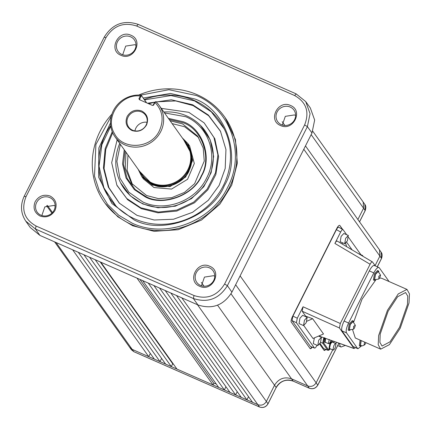 <?xml version="1.0" encoding="UTF-8"?>
<svg xmlns="http://www.w3.org/2000/svg" width="431" height="431" viewBox="0 0 431 431"><rect width="100%" height="100%" fill="white"/><g stroke="black" fill="none" stroke-linecap="round" stroke-linejoin="round"><path stroke-width="0.65" d="M200.534 285.435A9.994 9.407 144.5 0 1 197.71 283.485A9.994 9.407 144.5 0 1 197.172 271.25A9.994 9.407 144.5 0 1 209.391 267.823A9.994 9.407 144.5 0 1 213.814 272.015A9.994 9.407 144.5 0 1 211.804 283.113A9.994 9.407 144.5 0 1 200.534 285.435M201.455 285.78L204.461 277.101L213.614 275.689L214.762 276.309M281.389 124.672A9.994 9.407 144.5 0 1 278.566 122.722A9.994 9.407 144.5 0 1 278.022 110.487A9.994 9.407 144.5 0 1 290.246 107.06A9.994 9.407 144.5 0 1 294.669 111.257A9.994 9.407 144.5 0 1 292.66 122.356A9.994 9.407 144.5 0 1 281.389 124.672M282.31 125.022L285.317 116.338L294.47 114.926L295.618 115.546M199.682 286.276C186.601 281.195 197.215 260.087 209.741 266.272C222.827 271.358 212.208 292.466 199.682 286.276M120.917 55.276C107.836 50.195 118.45 29.087 130.981 35.272C144.062 40.358 133.448 61.466 120.917 55.276M130.631 36.824A9.994 9.407 -35.5 0 0 118.406 40.25A9.994 9.407 -35.5 0 0 118.945 52.485A9.994 9.407 -35.5 0 0 121.774 54.435A9.994 9.407 -35.5 0 0 133.044 52.119A9.994 9.407 -35.5 0 0 135.054 41.015A9.994 9.407 -35.5 0 0 130.631 36.824M49.775 197.587A9.994 9.407 -35.5 0 0 36.603 202.543A9.994 9.407 -35.5 0 0 38.095 213.248A9.994 9.407 -35.5 0 0 40.918 215.198A9.994 9.407 -35.5 0 0 54.09 210.236A9.994 9.407 -35.5 0 0 54.198 201.778A9.994 9.407 -35.5 0 0 49.775 197.587M35.164 201.67C38.828 195.911 43.817 194.036 50.125 196.035C55.798 199.305 57.431 204.095 55.023 210.409C51.359 216.163 46.376 218.043 40.067 216.039C34.394 212.769 32.761 207.979 35.164 201.67M280.538 125.513C267.452 120.432 278.07 99.324 290.596 105.514C303.683 110.595 293.064 131.703 280.538 125.513M225.203 117.749L235.428 139.504L237.336 163.241L231.711 185.136L219.864 204.213L201.444 220.079L178.192 229.707L154.056 231.318L132.656 225.742L117.846 216.804L105.094 203.292M138.739 95.046A73.728 69.413 144.5 0 1 197.247 94.745A73.728 69.413 144.5 0 1 224.637 116.946A73.728 69.413 144.5 0 1 218.716 203.604A73.728 69.413 144.5 0 1 131.902 224.68A73.728 69.413 144.5 0 1 104.512 202.478A73.728 69.413 144.5 0 1 111.92 114.14M347.391 240.837L344.692 243.73L345.624 238.359L348.329 235.466L347.391 240.837M340.199 241.753L341.11 236.371L343.836 233.489M320.481 342.704L317.776 345.597L318.714 340.221L321.413 337.328L320.481 342.704M313.283 343.62L314.388 337.872M306.225 322.684L303.526 325.577L304.464 320.206L307.163 317.313L306.225 322.684M299.033 323.6L299.949 318.218L302.67 315.336M41.839 215.543L44.84 206.864L53.999 205.452L55.146 206.072M122.69 54.78L125.696 46.101L134.855 44.689L135.997 45.309M140.619 95.122L168.893 89.707L196.423 95.531C230.73 109.549 245.724 153.522 227.697 187.248C211.416 221.739 165.644 238.968 132.22 223.188L118.67 215.193L107.508 204.283L99.313 191.025L94.508 176.117L95.892 144.504L111.376 115.944M328.982 348.652L329.769 344.04C330.852 342.047 331.676 341.26 332.242 341.691M330.076 348.781L329.376 348.76L330.329 344.288C331.417 342.279 332.242 341.497 332.802 341.939L332.931 342.284M325.534 342.403L324.268 342.133L324.947 338.249M324.99 342.516L325.534 338.459M375.282 280.015L374.297 280.349L375.369 274.208L378.456 270.905L378.871 271.853M374.297 280.349L373.397 279.951L374.464 273.809L377.578 270.517M350.069 330.146L349.083 330.48L350.155 324.338L353.242 321.036L353.657 321.984M349.083 330.48L348.183 330.081L349.25 323.94L352.364 320.648M361.189 345.77L360.208 346.104L361.016 340.506M360.208 346.104L359.309 345.705L360.117 340.107M400.205 328.244L389.408 344.644L380.681 349.153L378.197 344.73L378.644 335.539L387.442 310.315L398.244 293.92L406.972 289.406L409.45 293.834L409.003 303.025L400.205 328.244M380.681 349.153L355.284 337.979L352.639 329.86M353.706 322.016L362.045 299.141L375.687 280.091M143.221 98.031L170.407 93.462L194.71 98.941C225.828 109.452 241.996 156.868 224.309 185.756C211.793 216.912 162.433 235.498 133.933 219.778L111.898 203.513L98.672 177.276L98.855 147.978L110.514 122.883M110.686 125.561A67.214 63.276 -35.5 0 0 115.783 205.819A67.214 63.276 -35.5 0 0 134.79 218.932A67.214 63.276 -35.5 0 0 210.592 203.34A67.214 63.276 -35.5 0 0 224.109 128.691A67.214 63.276 -35.5 0 0 194.359 100.488A67.214 63.276 -35.5 0 0 144.245 99.469M332.904 349.967L333.783 345.867C334.779 344.024 335.533 343.308 336.045 343.712L335.167 347.817C334.17 349.654 333.416 350.371 332.904 349.967L329.516 348.474L330.394 344.374C331.385 342.548 332.145 341.831 332.662 342.225M331.078 340.42L330.625 341.438C329.634 343.281 328.875 343.997 328.363 343.588L329.241 339.488M325.136 342.23L325.62 338.491M325.119 342.219L328.363 343.588M224.152 128.788L211.303 111.812L194.58 100.902L170.972 95.547L144.536 99.879M110.778 126.261L101.856 144.735L99.028 166.183L103.866 187.835L115.934 205.97M379.819 277.623L378.854 279.029L378.806 276.206L380.562 275.15L379.819 277.623M374.571 279.762L375.493 274.385L378.208 271.498M354.605 327.754L353.641 329.16L353.592 326.337L355.349 325.281L354.605 327.754M349.358 329.893L350.279 324.516L352.994 321.628M388.11 311.257L397.63 296.738L405.593 292.536L407.758 296.167L407.457 304.475L399.537 327.307L390.023 341.821L382.055 346.028L379.889 342.397L380.19 334.084L388.11 311.257M147.488 103.219L171.371 99.787L192.641 104.765L208.378 115.055L220.419 131.099L225.952 149.546L225.197 168.446L219.137 185.389L208.324 200.27L192.555 212.311L173.537 219.228L154.169 220.004L137.01 215.371L119.268 203.125L108.321 187.119L103.44 167.939L105.148 148.647L112.232 131.697M220.613 131.493L208.642 115.729L193.088 105.59L175.703 100.935L156.076 101.856M154.842 102.12L148.792 103.796M112.68 132.753L105.74 149.53L104.076 168.58L108.844 187.539L119.57 203.432M161.275 108.364L188.837 112.324L204.159 122.894L213.97 137.532L217.914 154.858L215.527 172.804L207.095 189.236L193.616 202.182L176.705 210.107L158.371 212.057L140.813 207.812L126.779 198.508L116.833 185.071L111.688 162.697L117.135 139.795M204.159 122.894L214.805 138.68L218.592 156.819L215.823 174.577L207.871 189.791L194.451 202.818L176.78 211.066L157.956 212.833L141.26 208.636L127.641 199.731L117.103 185.61M345.258 345.436L341.05 347.03L340.226 346.33L339.407 343.367M163.866 112.012A49.737 46.828 144.5 0 1 186.618 115.885A49.737 46.828 144.5 0 1 200.679 125.593A49.737 46.828 144.5 0 1 203.373 186.483A49.737 46.828 144.5 0 1 142.532 203.534A49.737 46.828 144.5 0 1 120.518 182.669A49.737 46.828 144.5 0 1 119.726 143.437M200.679 125.593L210.188 139.811L213.663 156.442L211.125 172.718L203.831 186.671L191.526 198.616L175.325 206.174L158.064 207.796L142.753 203.949L130.27 195.782L120.605 182.841M164.507 112.906L185.761 116.731C208.674 126.094 218.684 155.462 206.648 177.981C195.776 201.018 165.202 212.526 142.882 201.988L128.966 192.301L119.883 178.116L116.882 161.361L120.368 144.331M168.386 118.358L183.234 121.757C202.597 128.298 212.661 157.811 201.654 175.789C193.869 195.178 163.15 206.74 145.409 196.962L134.332 189.602L126.041 178.051L122.533 163.909L124.247 149.789M125.033 150.882L123.546 164.653L127.097 178.364L135.215 189.532L145.996 196.655C163.419 206.271 193.605 194.909 201.255 175.853C212.068 158.193 202.182 129.198 183.153 122.77L169.167 119.457M198.653 137.581L184.603 126.741L172.12 123.6M127.98 155.031L127.129 170.207L132.516 184.678M170.105 120.766L182.582 123.907L197.678 136.142L203.211 147.984L204.262 161.07L194.629 183.654L184.479 192.398L171.673 197.705L158.36 198.594L146.567 195.518L131.471 183.283L125.254 168.257L125.965 152.197M182.302 137.898L187.97 143.642L192.625 160.375L185.696 177.001L170.073 186.575L152.272 185.109L141.729 176.565L138.162 169.329M189.64 145.985L194.311 163.494L187.582 179.269L171.549 189.08L154.012 187.555L143.404 178.913M183.703 139.87L191.725 154.557L189.107 170.778C184.048 183.374 164.087 190.89 152.563 184.533L139.563 171.296M142.117 175.439L142.623 176.15A27.417 25.812 -35.5 0 0 152.806 184.409A27.417 25.812 -35.5 0 0 185.088 176.57A27.417 25.812 -35.5 0 0 187.291 144.347L186.779 143.636A27.417 25.812 144.5 0 1 184.581 175.853A27.417 25.812 144.5 0 1 152.299 183.692A27.417 25.812 144.5 0 1 142.117 175.439A27.417 25.812 144.5 0 1 140.091 172.034M184.231 140.608A27.417 25.812 144.5 0 1 186.779 143.636M155.812 101.608L154.524 102.433L155.812 101.608A27.094 25.504 144.5 0 1 159.152 105.385L186.267 143.469A27.094 25.504 144.5 0 1 184.091 175.309A27.094 25.504 144.5 0 1 152.191 183.051A27.094 25.504 144.5 0 1 142.128 174.894L115.012 136.81A27.094 25.504 144.5 0 1 114.678 108.364A27.094 25.504 144.5 0 1 141.185 95.17L146.659 102.858M159.152 105.385A27.094 25.504 144.5 0 1 156.976 137.225A27.094 25.504 144.5 0 1 125.076 144.967A27.094 25.504 144.5 0 1 115.012 136.81M131.924 130.496C126.396 127.307 124.801 122.636 127.145 116.483C130.717 110.869 135.582 109.043 141.734 110.993C147.262 114.183 148.857 118.848 146.508 125.001C142.936 130.615 138.076 132.446 131.924 130.496M141.654 112.006A10.322 9.719 -35.5 0 0 129.499 114.953A10.322 9.719 -35.5 0 0 128.675 127.086A10.322 9.719 -35.5 0 0 132.506 130.189A10.322 9.719 -35.5 0 0 144.66 127.242A10.322 9.719 -35.5 0 0 145.489 115.109A10.322 9.719 -35.5 0 0 141.654 112.006M147.046 122.275A10.322 9.719 -35.5 0 0 134.935 130.9M146.508 102.788L141.185 95.176L140.312 96.011C120.852 93.5 104.383 117.334 114.409 133.481C122.706 150.602 151.34 148.819 159.4 130.674C164.103 120.007 162.627 110.6 154.971 102.465L153.598 105.212L152.515 105.433L139.439 99.68L138.927 98.758L140.312 96.011L140.98 96.474L139.617 99.184L139.843 99.927M152.256 105.39L153.598 105.212M154.524 102.433L153.161 105.142M140.98 96.474L141.583 95.876M366.027 342.71L364.766 344.784L364.076 344.945L364.648 342.101M332.533 342.112L336.045 343.712M360.478 345.517L361.194 340.582M332.102 341.567L332.802 341.939M379.582 278.054L381.575 278.232L406.972 289.406M241.274 397.377L235.628 394.893L159.551 288.048L165.197 290.532L241.274 397.377L246.915 399.86L170.838 293.015L176.484 295.499L252.561 402.344L246.915 399.86L248.52 396.671M229.987 392.409L224.341 389.931L148.264 283.081L153.91 285.564L229.987 392.409L235.628 394.893L237.233 391.704M218.7 387.447L213.054 384.964L136.977 278.114L142.623 280.597L218.7 387.447L224.341 389.931L225.946 386.736M176.936 369.071L171.296 366.587L95.219 259.737L100.859 262.22L176.936 369.071L213.054 384.964L213.873 383.331L216.13 383.843M165.649 364.103L160.009 361.62L83.932 254.775L89.573 257.259L165.649 364.103L171.296 366.587L172.712 363.764L173.693 364.513M154.363 359.136L148.722 356.652L72.645 249.808L78.286 252.291L154.363 359.136L160.009 361.62L161.614 358.43M54.581 241.856L129.758 347.44L132.128 349.352L148.722 356.652L150.327 353.463M330.712 341.271L331.434 340.544M389.074 281.529L379.248 267.726C378.014 266.751 376.198 268.47 373.812 272.888L348.598 323.024C346.405 327.716 345.7 330.997 346.486 332.861L357.611 348.485L357.956 348.776L361.593 345.845M374.388 265.448L379.248 267.726M361.873 255.658L362.579 255.486L362.945 256.289M381.44 258.514L381.133 252.21L379.512 249.899L379.878 256.089L303.801 149.245L311.979 132.985L314.657 120.055L310.331 107.955L305.724 101.587L296.14 93.872L138.2 24.373L136.654 26.027C123.702 21.809 113.504 25.65 106.048 37.545L26.043 196.622C20.995 209.579 24.335 219.379 36.064 226.022L35.428 229.006L25.747 221.103L30.235 227.503L39.916 235.401L56.052 242.508L133.788 351.648L131.417 349.74L129.758 347.44M172.712 363.764L100.213 261.94M139.865 279.385L213.873 383.331M330.248 348.857L328.487 349.762L323.584 342.877C323.169 341.891 323.541 340.151 324.705 337.662M305.487 316.575L305.687 316.176L312.669 318.741L306.872 321.214M303.823 325.599L312.981 338.47L323.514 333.977L312.669 318.741M305.687 316.176L302.163 311.225L303.052 306.77L340.301 323.503L339.412 327.964L354.007 348.458L320.141 336.471L319.565 335.663M357.956 348.776L353.097 346.497L341.972 330.873C341.207 328.988 341.912 325.707 344.083 321.036L369.297 270.905C371.678 266.525 373.488 264.806 374.733 265.738M375.293 265.846L372.438 261.892M345.662 243.343L346.616 246.64M342.025 243.93L342.591 242.809M346.621 242.174L352.122 249.894M359.513 221.809L365.181 210.538L364.815 204.348C365.989 205.797 366.118 207.887 365.202 210.624L365.122 210.651M252.561 402.344L257.862 404.677L259.5 406.966C263.093 408.135 265.927 407.069 267.996 403.761L267.942 403.874M359.551 221.863L365.202 210.624L363.559 208.232L363.193 202.037L312.782 131.234M25.747 221.103L25.741 221.092C20.666 213.253 20.171 204.946 24.238 196.17L104.248 37.098C112.475 23.92 123.794 19.681 138.2 24.373M176.484 295.499L181.785 297.832L257.862 404.677C261.461 405.851 264.295 404.784 266.363 401.476L274.542 385.222L217.547 305.18M330.291 348.873L328.718 350.268L327.657 350.091L328.487 349.762M324.015 348.765L327.657 350.091L322.754 343.205L323.756 337.829M372.578 262.032C372.034 261.466 371.21 262.21 370.1 264.251L334.892 243.45C336.002 241.408 336.827 240.665 337.371 241.231M372.357 261.854L337.279 241.123M317.011 345.258L316.839 345.597C315.751 347.634 314.926 348.415 314.371 347.941L296.404 322.706L297.298 318.207L303.052 306.77M310.681 346.594L314.544 348.076L310.406 346.416L292.035 320.621L292.929 316.122L336.422 229.648C337.538 227.584 338.373 226.835 338.917 227.406M320.141 336.471L354.126 348.577M354.007 348.458L355.505 347.698M340.301 323.503L370.1 264.251M360.941 254.764L348.598 237.422M346.691 234.744L343.146 229.771C342.575 229.227 341.74 229.976 340.652 232.013L334.892 243.45M338.82 227.293L343.146 229.771M381.133 252.21L381.133 252.21C382.308 253.66 382.437 255.75 381.521 258.481L377.362 266.757M305.735 101.597L310.061 113.698L307.384 126.628L304.62 124.925C309.668 111.968 306.328 102.169 294.599 95.526L136.654 26.027M304.62 124.925L224.616 284.002L227.374 285.705C219.093 298.925 207.758 303.192 193.368 298.505L35.428 229.006L39.916 235.401M181.785 297.832L197.926 304.932C212.316 309.62 223.651 305.353 231.937 292.132L240.11 275.878L317.76 385.12M309.442 388.261A1.288 0.377 -66.2 0 1 309.372 388.25A1.288 0.377 -66.2 0 1 309.318 388.207C312.917 389.382 315.751 388.315 317.819 385.007L338.863 343.173M323.649 348.528L320.055 343.48M379.512 249.899L305.477 145.915M231.016 293.807L291.545 378.822L307.686 385.923C311.279 387.097 314.113 386.031 316.187 382.723L332.684 349.929M324.042 350.301A4.903 1.444 113.8 0 0 325.41 349.309M312.222 347.187A4.903 1.444 -66.2 0 1 310.261 348.684A4.903 1.444 -66.2 0 1 310.061 348.517L291.297 322.162A4.903 1.444 -66.2 0 1 292.509 316.494L336.762 228.511A4.903 1.444 -66.2 0 1 339.693 225.37A4.903 1.444 -66.2 0 1 339.892 225.537L342.3 229.244M310.104 348.571A4.903 1.444 113.8 0 0 311.877 347.052M325.761 349.449A4.903 1.444 -66.2 0 1 324.198 350.414A4.903 1.444 -66.2 0 1 323.999 350.247L319.646 344.132M339.892 225.537L342.683 229.459M36.064 226.022L194.009 295.526L193.368 298.505L197.926 304.932M138.927 98.758L140.21 100.019M52.49 212.558L47.372 205.371M197.484 304.739L267.996 403.761L276.169 387.523L268.023 403.847C265.975 407.128 263.152 408.184 259.548 407.009L133.788 351.648A1.288 0.377 113.8 0 0 133.842 351.691L133.842 351.691A1.288 0.377 113.8 0 0 133.906 351.701M334.149 341.508L333.605 342.58M302.163 311.225L339.412 327.964M353.097 346.497L357.611 348.485M341.972 330.873L346.486 332.861M344.083 321.036L348.598 323.024M369.297 270.905L373.812 272.888M131.417 349.74L133.842 351.691L259.618 407.015M235.649 284.751L309.318 388.207L293.193 381.112A12.914 12.16 -35.5 0 0 276.169 387.523L274.542 385.222C278.685 378.612 284.352 376.478 291.545 378.822L293.193 381.112A1.288 0.377 113.8 0 0 293.242 381.155C286.049 378.817 280.365 380.961 276.19 387.604L276.109 387.636M338.917 343.195L317.841 385.093C315.799 388.374 312.971 389.43 309.372 388.25L293.242 381.155A1.288 0.377 113.8 0 0 293.312 381.166M357.881 219.519L363.559 208.232L311.15 134.628M106.048 37.545L104.291 37.26M26.043 196.622L24.287 196.337M296.242 93.958L294.599 95.526M56.052 242.508L72.645 249.808M78.286 252.291L83.932 254.775M89.573 257.259L95.219 259.737M100.859 262.22L136.977 278.114M142.623 280.597L148.264 283.081M153.91 285.564L159.551 288.048M165.197 290.532L170.838 293.015M320.648 342.354L322.754 343.205L323.584 342.877M282.192 121.687L284.88 125.469M224.616 284.002C217.159 295.903 206.955 299.744 194.009 295.526M204.057 286.232L201.342 282.418M292.035 320.621L296.404 322.706M292.929 316.122L297.298 318.207M336.422 229.648L340.652 232.013M377.308 266.73L381.5 258.395L379.878 256.089L375.105 265.582M311.979 132.985L307.384 126.628L227.374 285.705L231.937 292.132M335.873 343.582L336.498 342.338M303.801 149.245L240.11 275.878M225.391 118.013L224.637 116.946M344.692 243.73L340.178 241.748M317.776 345.597L313.262 343.609M303.526 325.577L299.012 323.595M328.966 348.647L329.532 348.894M378.854 279.029L374.55 279.751M353.641 329.16L349.336 329.882M187.97 143.642L189.715 146.082M141.729 176.565L143.469 179.01M120.518 182.669L120.712 183.051M337.721 345.565L341.05 347.03M116.833 185.071L117.216 185.842M220.553 131.369L220.419 131.099M360.456 345.506L362.546 345.845L364.766 344.784M355.349 325.281L352.973 321.618M380.562 275.15L378.186 271.487M353.242 321.036L352.337 320.637M378.456 270.9L377.551 270.506M51.903 213.156L46.602 205.711M307.163 317.313L302.648 315.325M321.413 337.328L318.579 336.083M348.329 235.466L343.814 233.478M362.579 255.481L358.657 253.757M364.815 204.348L363.193 202.037M105.272 203.54L104.512 202.478M333.632 342.597L334.176 341.514M305.724 101.587L296.14 93.872M327.889 350.279L323.875 348.711"/></g></svg>
